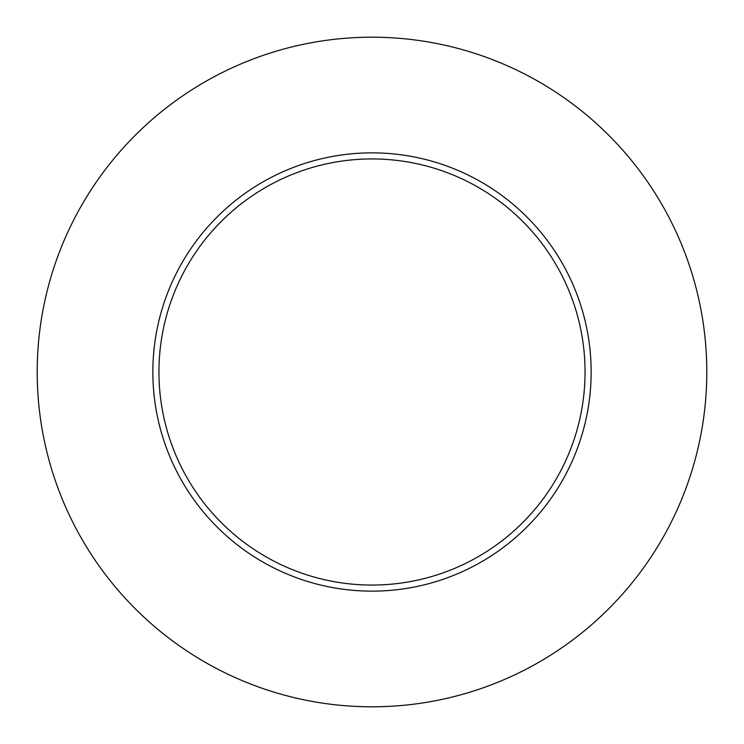 <?xml version="1.0" encoding="UTF-8"?>
<svg xmlns="http://www.w3.org/2000/svg" width="744" height="744" viewBox="0 0 744 744"><rect width="100%" height="100%" fill="white"/><g stroke="black" fill="none" stroke-linecap="round" stroke-linejoin="round"><path stroke-width="1.12" d="M585.054 372A213.054 213.054 0 0 0 372 158.946A213.054 213.054 0 0 0 158.946 372A213.054 213.054 0 0 0 372 585.054A213.054 213.054 0 0 0 585.054 372M706.8 372A334.8 334.8 0 0 0 372 37.2A334.8 334.8 0 0 0 37.2 372A334.8 334.8 0 0 0 372 706.8A334.8 334.8 0 0 0 706.8 372M591.145 372A219.145 219.145 0 0 1 372 591.145A219.145 219.145 0 0 1 152.855 372A219.145 219.145 0 0 1 372 152.855A219.145 219.145 0 0 1 591.145 372"/></g></svg>
